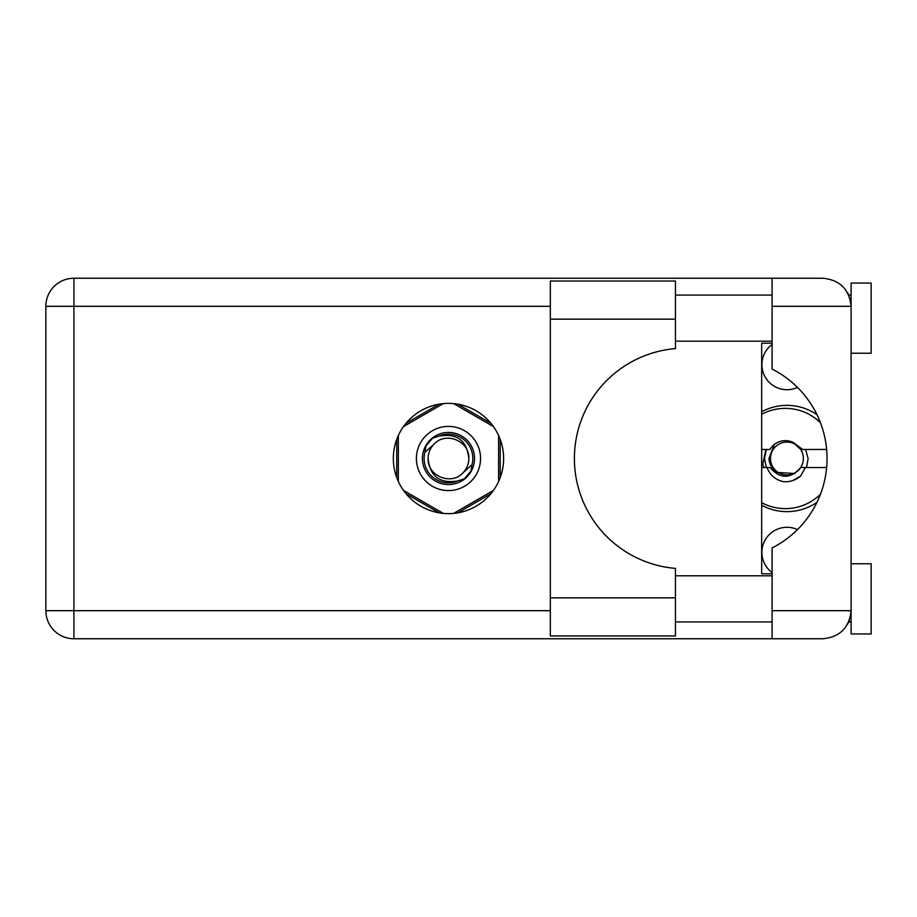 <?xml version="1.0" encoding="UTF-8"?>
<svg xmlns="http://www.w3.org/2000/svg" width="917" height="917" viewBox="0 0 917 917"><rect width="100%" height="100%" fill="white"/><g stroke="black" fill="none" stroke-linecap="round" stroke-linejoin="round"><path stroke-width="1.38" d="M772.103 572.54A25.068 25.068 0 0 1 797.469 529.59M797.469 387.41A25.068 25.068 0 0 1 772.103 344.46M761.672 505.244A53.14 53.14 0 0 0 816.932 502.356M439.14 404.156L406.082 423.241M490.87 423.241L457.812 404.156M500.201 477.585L500.201 439.415M457.812 512.844L490.87 493.759M406.082 493.759L439.14 512.844M396.74 439.415L396.74 477.585M816.932 414.644A53.14 53.14 0 0 0 761.672 411.756M675.451 597.85L675.451 635.951L550.338 635.951L550.338 281.049L675.451 281.049L675.451 348.609A110.281 110.281 0 0 0 574.397 458.5A110.281 110.281 0 0 0 675.451 568.391L675.451 597.85L550.338 597.85M851.102 563.772L871.15 563.772L871.15 633.945L851.102 633.945L851.102 610.688C849.314 627.618 839.961 636.971 823.03 638.759L772.103 638.759L772.103 610.688L851.102 610.688L851.102 283.055L871.15 283.055L871.15 353.228L851.102 353.228M851.102 295.079L848.752 295.079L847.789 293.085L850.552 300.776M849.337 620.465L847.789 623.915L848.752 621.921L851.102 621.921M448.47 403.365A55.135 55.135 0 0 0 393.336 458.5A55.135 55.135 0 0 0 448.47 513.635A55.135 55.135 0 0 0 503.616 458.5A55.135 55.135 0 0 0 448.47 403.365M675.451 621.921L772.103 621.921M675.451 575.796L772.103 575.796M675.451 341.204L772.103 341.204M675.451 295.079L772.103 295.079M772.103 306.312L772.103 278.241L823.03 278.241C839.961 280.029 849.314 289.382 851.102 306.312L772.103 306.312L772.103 369.07A100.251 100.251 0 0 1 772.103 547.93L772.103 610.688M772.103 638.759L73.922 638.759A28.072 28.072 0 0 1 45.85 610.688L45.85 306.312A28.072 28.072 0 0 1 73.922 278.241L772.103 278.241M772.103 573.79L761.672 573.79L761.672 343.21L772.103 343.21M851.102 610.688L850.563 616.132M416.398 458.5A32.084 32.084 0 0 0 448.47 490.584A32.084 32.084 0 0 0 480.554 458.5A32.084 32.084 0 0 0 448.47 426.416A32.084 32.084 0 0 0 416.398 458.5M422.405 458.5A26.066 26.066 0 0 0 448.47 484.566A26.066 26.066 0 0 0 474.536 458.5A26.066 26.066 0 0 0 448.47 432.434A26.066 26.066 0 0 0 422.405 458.5M424.915 452.299L434.085 444.115A20.357 20.357 0 0 0 428.124 458.5C430.027 476.634 440.045 484.084 458.202 480.829L464.357 478.8L471.006 471.029L472.037 464.701A24.358 24.358 0 0 0 438.739 436.171L432.595 438.2L425.947 445.971L424.915 452.299A24.358 24.358 0 0 0 458.202 480.829M434.085 444.115C445.742 431.128 469.768 441.077 468.828 458.5C466.925 440.366 456.895 432.916 438.739 436.171M472.037 464.701L462.867 472.885A20.357 20.357 0 0 0 468.828 458.5M462.867 472.885C451.21 485.872 427.184 475.923 428.124 458.5M453.64 403.606L493.438 426.577M403.514 426.577L443.301 403.606M398.345 481.471L398.345 435.529M443.301 513.394L403.514 490.423M493.438 490.423L453.64 513.394M498.607 435.529L498.607 481.471M820.428 494.286A50.126 50.126 0 0 1 761.672 502.688M761.672 467.521L769.936 467.521C780.195 479.132 790.465 479.132 800.724 467.521L826.63 467.521M805.435 467.521L800.633 476.038C795.738 480.187 790.064 482.078 783.611 481.712C775.507 479.946 769.982 475.224 767.036 467.521M761.672 449.479L769.936 449.479A17.847 17.847 0 0 1 793.343 442.556L800.724 449.479L802.696 449.479L793.343 442.556M800.633 476.038L792.873 480.519M765.901 449.479L762.761 464.174L763.884 467.521M826.63 449.479L802.696 449.479M761.672 414.312A50.126 50.126 0 0 1 820.428 422.714M766.371 467.521L764.48 458.5L766.371 449.479M803.372 458.5A16.437 16.437 0 0 1 786.935 474.937A16.437 16.437 0 0 1 770.498 458.5A16.437 16.437 0 0 1 786.935 442.063A16.437 16.437 0 0 1 803.372 458.5M795.005 473.504L777.169 472.45C772.137 469.149 769.397 464.495 768.927 458.5L774.395 444.401M805.607 449.479L808.118 458.5L806.57 467.521M550.338 306.312L73.922 306.312L73.922 610.688L550.338 610.688M73.922 638.759L73.922 610.688L45.85 610.688A28.072 28.072 0 0 0 73.922 638.759M45.85 306.312L73.922 306.312L73.922 278.241M675.451 319.15L550.338 319.15"/></g></svg>

